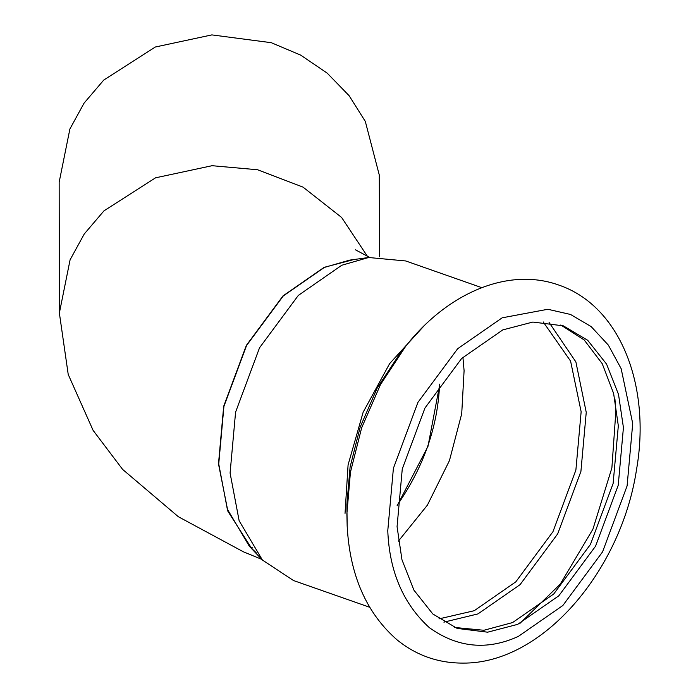 <?xml version="1.0" encoding="UTF-8"?>
<svg xmlns="http://www.w3.org/2000/svg" width="698" height="698" viewBox="0 0 698 698"><rect width="100%" height="100%" fill="white"/><g stroke="black" fill="none" stroke-linecap="round" stroke-linejoin="round"><path stroke-width="1.05" d="M439.836 384.057L427.97 446.397L397.118 505.78M379.581 256.698L379.293 175.067L365.316 121.417L349.14 95.722L327.17 73.098L300.62 55.098L271.278 42.691L211.86 34.9L155.331 47.01L103.784 80.026L84.039 103.173L69.896 128.999L59.156 182.204L59.365 313.009L68.221 374.46L93.096 430.361L122.604 469.396L178.348 516.729L243.436 551.821L261.75 559.342M256.07 552.589L249.326 546.229L227.304 509.104L218.736 463.961L223.927 406.358L246.577 345.484L283.248 295.969L324.334 267.439L349.733 260.11L368.614 257.51L405.713 260.956L481.768 287.655M517.707 624.344L487.64 632.187L457.155 628.409L432.804 613.961L413.897 590.115L401.969 559.779L397.066 526.641L402.266 468.977L424.942 408.042L461.648 358.467L502.787 329.901L532.844 322.057L563.338 325.835L587.69 340.284L606.588 364.129L618.524 394.466L623.427 427.604L618.227 485.267L595.551 546.202L558.836 595.778L517.707 624.344M369.608 607.243L293.553 580.553L262.431 560.058L239.152 520.795L230.087 473.061L235.584 412.152L259.534 347.787L298.308 295.429L341.758 265.257L368.614 257.51M462.914 357.245L464.091 370.682L461.718 413.722L449.442 460.61L427.377 505.169L398.384 541.133M560.773 324.989L584.174 339.943L602.234 363.693L613.621 393.463L618.323 425.815L613.123 483.478L590.447 544.414L553.741 593.989L512.602 622.555L483.889 630.277L454.616 627.467M397.145 505.335C423.677 466.997 437.821 426.687 439.583 384.415M367.506 256.454L341.592 217.444L303.045 187.134L257.571 169.754L212.07 165.705L155.541 177.824L103.985 210.831L84.249 233.987L70.097 259.804L59.365 313.009M353.86 259.543L324.099 267.36L283.013 295.891L246.342 345.405L223.692 406.271L218.491 463.873L227.906 511.294L252.187 549.256M518.317 636.428C487.082 650.649 457.426 647.727 429.349 627.659C403.269 603.866 389.414 571.549 387.774 530.707L393.402 468.306L417.936 402.362L457.661 348.721L502.176 317.817L547.825 309.275L570.51 314.458L591.145 326.585L608.342 345.1L621.15 368.657L632.72 423.538L627.092 485.939L602.557 551.882L562.832 605.524L518.317 636.428M347.159 525.83L346.871 513.894L350.431 472.258L361.643 427.857L380.532 384.519L405.678 346.321C446.755 293.884 507.106 266.819 558.278 284.88C620.923 305.855 651.051 386.893 636.541 469.492C621.351 570.362 542.547 664.068 462.704 663.1C438.108 663.1 416.244 655.37 397.101 639.9C366.441 613.158 349.794 575.196 347.168 526.004L346.889 504.567L350.091 467.058L360.194 427.063L377.208 388.018L399.867 353.607L405.678 346.321M345.03 513.396L348.084 464.885L363.135 412.256L389.624 363.623L423.337 326.638M543.192 321.9L570.58 361.084L581.146 411.759L575.885 470.077L552.956 531.702L515.831 581.827L474.23 610.715L438.963 618.89M549.082 322.441L575.885 361.913L586.241 412.37L580.91 471.447L557.685 533.874L520.08 584.654L477.938 613.917L443.902 622.154M614.947 399.204L615.88 411.096L611.884 467.896L592.916 529.189L560.25 584.13L520.019 623.297M252.702 547.921L249.753 546.682M369.565 257.387L355.509 249.84M249.326 546.229L262.431 560.058"/></g></svg>
